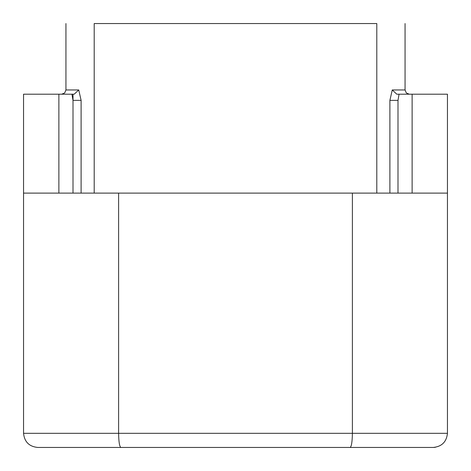 <?xml version="1.0" encoding="UTF-8"?>
<svg xmlns="http://www.w3.org/2000/svg" width="471" height="471" viewBox="0 0 471 471"><rect width="100%" height="100%" fill="white"/><g stroke="black" fill="none" stroke-linecap="round" stroke-linejoin="round"><path stroke-width="0.71" d="M73.005 193.11L73.005 94.2L73.005 193.11L73.005 100.37L81.106 100.37L78.745 89.961L65.94 89.961L64.698 92.958L61.707 94.2M94.2 193.11L94.2 23.55L376.8 23.55L376.8 193.11M397.995 193.11L397.995 100.37L397.995 193.11M78.745 89.961L74.2 94.2L23.55 94.2L23.55 193.11L118.604 193.11L118.604 433.32L23.55 433.32L23.55 193.11L37.68 193.11M71.945 94.2L73.005 100.37M58.875 193.11L58.875 94.2M94.2 23.55C56.673 23.55 56.673 23.55 94.2 23.55M376.8 23.55C414.327 23.55 414.327 23.55 376.8 23.55M412.125 193.11L412.125 94.2L398.866 94.2M405.06 23.55L405.06 89.961L392.255 89.961L389.894 100.37L397.995 100.37L399.055 94.2M412.125 94.2L447.45 94.2L447.45 193.11L118.604 193.11M392.255 89.961L396.8 94.2L398.849 94.2M120.853 447.45L433.32 447.45C441.839 446.549 446.549 441.839 447.45 433.32L118.604 433.32C118.751 441.839 119.499 446.549 120.853 447.45L37.68 447.45C29.161 446.549 24.451 441.839 23.55 433.32M74.2 94.2L71.869 94.2M71.904 94.2L72.369 94.2M447.45 193.11L447.45 433.32M435.316 447.309L433.32 447.45M81.106 193.11L81.106 100.37M389.894 100.37L389.894 193.11M352.396 193.11L352.396 433.32C352.249 441.839 351.501 446.549 350.147 447.45M65.94 23.55L65.94 89.961M405.06 89.961L406.302 92.958L409.258 94.2"/></g></svg>
